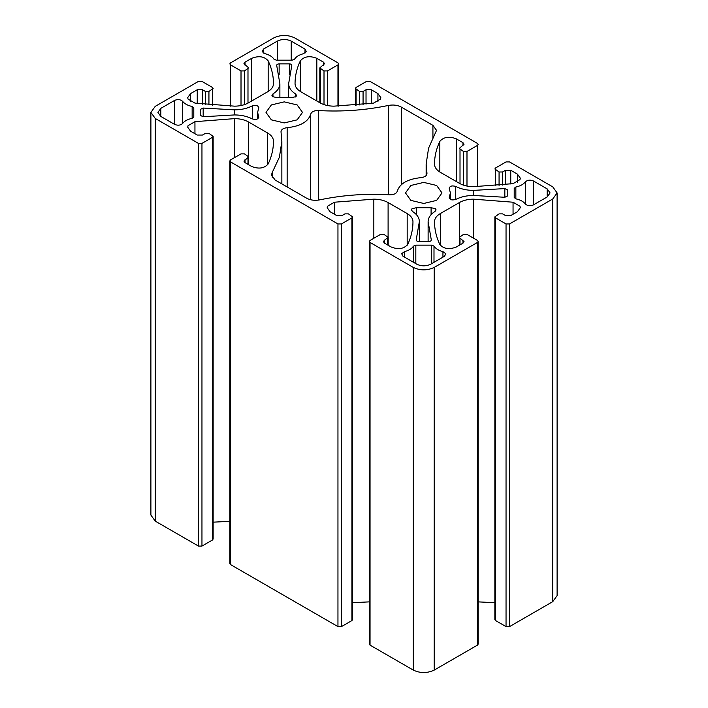 <?xml version="1.0" encoding="UTF-8"?>
<svg xmlns="http://www.w3.org/2000/svg" width="708" height="708" viewBox="0 0 708 708"><rect width="100%" height="100%" fill="white"/><g stroke="black" fill="none" stroke-linecap="round" stroke-linejoin="round"><path stroke-width="1.06" d="M415.826 245.154L413.499 246.101C411.844 248.658 408.861 250.499 404.551 251.623L401.648 253.703L403.002 256.252L416.773 264.199C421.419 266.376 426.066 266.376 430.721 264.199L444.491 256.252L445.845 253.703L442.942 251.623C438.633 250.499 435.65 248.658 433.995 246.101L431.668 245.154L415.826 245.154L415.826 263.659M533.425 180.956C530.212 179.628 527.531 179.929 525.398 181.85C523.46 184.337 520.274 186.062 515.849 187.009L514.203 188.355L514.203 197.505L515.849 198.842C520.274 199.798 523.46 201.523 525.398 204.01C527.531 205.931 530.212 206.232 533.425 204.904L547.195 196.957L550.081 192.93L547.195 188.903L533.425 180.956L533.425 204.904M419.366 221.577L416.224 239.746C416.1 240.747 416.906 241.322 418.64 241.455L428.853 241.455C430.588 241.322 431.393 240.747 431.269 239.746L428.119 221.577C428.234 217.683 430.535 214.294 435.031 211.4L436.066 209.869L435.482 208.692L431.092 207.709L416.401 207.709L412.003 208.692L411.428 209.869L412.454 211.4C416.95 214.294 419.26 217.683 419.366 221.577L419.366 241.455M428.119 241.455L428.119 221.577M449.341 198.408L449.341 197.169C449.527 199.753 451.651 200.514 455.731 199.444C460.749 196.851 466.625 195.523 473.36 195.452L504.831 197.275L507.786 195.877L507.786 189.983L504.831 188.585L473.36 190.399C466.625 190.337 460.749 189.009 455.731 186.416C451.651 185.346 449.527 186.107 449.341 188.691L450.376 192.93L449.191 197.789M449.191 188.071L449.341 188.691M410.844 200.382L423.747 203.462L436.65 200.382L441.996 192.93L436.65 185.478L423.747 182.398L410.844 185.478L405.498 192.93L410.844 200.382M355.372 105.297L355.372 88.438L356.089 87.429L366.558 81.393L370.045 81.393L477.449 143.405L478.174 144.405L477.449 145.414L466.988 151.459L463.501 151.459L459.288 148.432L464.059 144.211L462.979 142.697L456.315 138.848C449.173 136.095 443.677 136.927 439.827 141.37C436.27 148.866 434.5 156.495 434.535 164.274C434.632 167.38 436.562 170.062 440.305 172.292L459.492 183.363C463.359 185.531 467.988 186.647 473.378 186.7L513.052 183.646L519.973 179.611L520.3 178.151L517.415 174.124L510.751 170.283L505.521 170.283L502.556 171.991L499.069 171.991L494.857 168.973L495.582 167.964L506.043 161.92L509.53 161.92L552.771 186.885L557.107 192.93L552.771 198.966L509.53 223.932L506.043 223.932L495.582 217.896L494.857 216.887L499.069 213.869L502.556 213.869L505.521 215.577L510.751 215.577L517.415 211.736L520.3 207.709L519.973 206.249L513.052 202.214L473.378 199.16C467.988 199.214 463.359 200.329 459.492 202.497L440.305 213.568C436.562 215.798 434.632 218.471 434.535 221.586L434.535 221.834M272.226 177.407L272.226 172.487L271.465 174.947L275.076 179.982L306.688 198.231C310.458 200.222 314.786 200.771 319.662 199.877C342.336 195.107 365.682 193.408 389.701 194.788C393.869 194.788 396.392 193.611 397.268 191.257C399.693 183.584 407.551 179.044 420.853 177.646C424.924 177.133 426.968 175.681 426.968 173.274L426.145 164.026L428.588 148.149L436.535 130.378L432.924 125.343L401.312 107.094C397.542 105.103 393.214 104.554 388.338 105.448C365.664 110.218 342.318 111.917 318.299 110.537C314.131 110.537 311.609 111.714 310.732 114.068C308.307 121.741 300.449 126.281 287.147 127.679C283.076 128.192 281.032 129.644 281.032 132.051L280.996 131.644M352.628 216.887L352.628 619.562L351.911 620.571L341.442 626.607L337.955 626.607L337.955 223.932L341.442 223.932L351.911 217.896L352.628 216.887L348.424 213.869L344.929 213.869L341.973 215.577L336.743 215.577L330.078 211.736L327.185 207.709L327.512 206.249L334.433 202.214L373.833 199.16C379.364 199.196 384.117 200.329 388.099 202.55L407.18 213.568C410.932 215.798 412.861 218.471 412.959 221.586C412.985 229.357 411.224 236.994 407.658 244.49C403.808 248.933 398.321 249.765 391.17 247.004L384.515 243.163L384.515 240.145L383.426 241.649L384.515 243.163M369.319 601.871L352.628 602.703M434.535 222.082L434.535 221.586C434.5 229.357 436.27 236.994 439.827 244.49C443.677 248.933 449.173 249.765 456.315 247.004L462.979 243.163L464.059 241.649L459.288 237.428L463.501 234.401L466.988 234.401L477.449 240.446L478.174 241.455L477.449 242.455L434.208 267.42C427.234 270.677 420.26 270.677 413.286 267.42L370.045 242.455L369.319 241.455L370.045 240.446L380.506 234.401L383.993 234.401L388.196 237.428L384.515 240.145M478.174 241.455L478.174 644.13L477.449 645.13L434.208 670.095C427.234 673.352 420.26 673.352 413.286 670.095L370.045 645.13L369.319 644.13L369.319 241.455M494.857 602.703L478.174 601.871M557.107 192.93L557.107 595.605L552.771 601.641L509.53 626.607L506.043 626.607L495.582 620.571L494.857 619.562L494.857 216.887M193.797 116.97L192.151 118.316C187.726 119.263 184.54 120.988 182.602 123.475C180.469 125.396 177.788 125.697 174.575 124.369L160.804 116.422L157.919 112.395L160.804 108.368L174.575 100.421C177.788 99.093 180.469 99.394 182.602 101.315C184.54 103.802 187.726 105.527 192.151 106.483L193.797 107.82L193.797 116.97M304.998 49.073L306.352 51.622L303.449 53.702C299.139 54.826 296.156 56.667 294.501 59.224L292.174 60.171L276.332 60.171L274.005 59.224C272.35 56.667 269.367 54.826 265.058 53.702L262.155 51.622L263.509 49.073L277.279 41.126C281.934 38.949 286.581 38.949 291.227 41.126L304.998 49.073L304.998 53.1M258.659 117.882L258.659 116.634C258.473 119.218 256.349 119.979 252.269 118.909C247.251 116.316 241.375 114.988 234.64 114.926L203.169 116.74L200.214 115.342L200.214 109.448L203.169 108.05L234.64 109.873C241.375 109.802 247.251 108.474 252.269 105.881C256.349 104.811 258.473 105.572 258.659 108.156L257.624 112.395L258.809 117.254M258.809 107.536L258.659 108.156M276.731 65.578C276.607 64.578 277.412 64.003 279.147 63.87L289.36 63.87C291.094 64.003 291.9 64.578 291.776 65.578L288.634 83.748C288.74 87.642 291.05 91.031 295.546 93.925L296.572 95.456L295.997 96.633L291.599 97.615L276.908 97.615L272.518 96.633L271.934 95.456L272.969 93.925C277.465 91.031 279.766 87.642 279.881 83.748L279.881 97.226L279.881 83.748L276.678 65.295M288.634 83.491L288.634 97.226L288.634 83.491M271.35 119.847L266.004 112.395L271.35 104.943L284.253 101.864L297.156 104.943L302.502 112.395L297.156 119.847L284.253 122.927L271.35 119.847M355.372 88.438L359.576 91.456L363.071 91.456L366.027 89.748L371.257 89.748L377.922 93.589L380.815 97.615L380.488 99.076L373.567 103.111L333.893 106.165C328.503 106.112 323.875 104.996 319.998 102.828L300.82 91.757C297.068 89.527 295.139 86.854 295.041 83.739C295.015 75.968 296.776 68.331 300.342 60.835C304.192 56.392 309.679 55.56 316.83 58.322L323.485 62.162L324.574 63.676L319.804 67.897L324.007 70.924L327.494 70.924L337.955 64.879L338.681 63.87L337.955 62.87L294.714 37.905C287.74 34.648 280.766 34.648 273.792 37.905L230.551 62.87L229.826 63.87L230.551 64.879L241.012 70.924L244.499 70.924L248.712 67.897L243.941 63.676L245.021 62.162L251.685 58.322C258.827 55.56 264.323 56.392 268.173 60.835C271.73 68.331 273.5 75.968 273.465 83.739C273.368 86.854 271.438 89.527 267.695 91.757L248.508 102.828C244.641 104.996 240.012 106.112 234.622 106.165L194.948 103.111L188.027 99.076L187.7 97.615L190.585 93.589L197.249 89.748L202.479 89.748L205.444 91.456L208.931 91.456L213.143 88.438L212.418 87.429L201.957 81.393L198.47 81.393L155.229 106.359L150.893 112.395L155.229 118.44L198.47 143.405L201.957 143.405L212.418 137.361L213.143 136.352L208.931 133.334L205.444 133.334L202.479 135.042L197.249 135.042L190.585 131.201L187.7 127.174L188.027 125.714L194.948 121.679L234.622 118.625C240.012 118.678 244.641 119.794 248.508 121.962L267.597 132.98C271.447 135.272 273.403 138.016 273.465 141.211L273.465 141.299M272.226 172.487L279.412 157.176L281.855 141.299L281.032 132.051M273.465 141.166L273.465 141.211C273.474 148.928 271.704 156.512 268.173 163.955C264.323 168.398 258.827 169.23 251.685 166.477L245.021 162.628L243.941 161.114L248.712 156.893L244.499 153.875L241.012 153.875L230.551 159.911L229.826 160.92L229.826 563.595L230.551 564.595L337.955 626.607M229.826 160.92L230.551 161.92L337.955 223.932M213.143 522.168L229.826 521.336M150.893 112.395L150.893 515.07L155.229 521.115L198.47 546.08L201.957 546.08L212.418 540.036L213.143 539.027L213.143 136.352M413.499 262.314L413.499 246.101M431.668 263.659L431.668 245.154M433.995 262.314L433.995 246.101M442.942 257.146L442.942 251.623M404.551 257.146L404.551 251.623M525.398 204.01L525.398 181.85M547.195 196.957L547.195 188.903M515.849 198.842L515.849 187.009M416.401 214.63L416.401 207.709M431.092 214.63L431.092 207.709M504.831 197.275L504.831 188.585M473.36 195.452L473.36 190.399M455.731 199.444L455.731 186.416M505.521 184.717L505.521 170.283M502.556 185.071L502.556 171.991M510.751 184L510.751 170.283M517.415 182.177L517.415 174.124M439.827 172.009L439.827 141.37M456.315 181.531L456.315 138.848M462.979 145.715L462.979 142.697M460.014 183.655L460.014 149.441M463.501 185.151L463.501 151.459M466.988 186.071L466.988 151.459M477.449 186.673L477.449 145.414M432.924 137.741L432.924 125.343M341.442 626.607L341.442 223.932M351.911 620.571L351.911 217.896M334.433 214.25L334.433 202.214M373.833 238.251L373.833 199.16M388.099 237.012L388.099 202.55M407.18 245.269L407.18 213.568M387.48 244.871L387.48 238.428M370.045 645.13L370.045 242.455M413.286 670.095L413.286 267.42M434.208 670.095L434.208 267.42M477.449 645.13L477.449 242.455M460.014 244.871L460.014 238.428M462.979 243.163L462.979 240.145M440.305 245.269L440.305 213.568M459.492 236.861L459.492 202.497M473.378 238.1L473.378 199.16M513.052 214.25L513.052 202.214M495.582 620.571L495.582 217.896M506.043 626.607L506.043 223.932M509.53 626.607L509.53 223.932M552.771 601.641L552.771 198.966M495.582 185.77L495.582 169.973M499.069 185.452L499.069 171.991M192.151 118.316L192.151 106.483M182.602 123.475L182.602 101.315M174.575 124.369L174.575 100.421M160.804 116.422L160.804 108.368M291.227 60.171L291.227 41.126M277.279 60.171L277.279 41.126M263.509 53.1L263.509 49.073M252.269 118.909L252.269 105.881M234.64 114.926L234.64 109.873M203.169 116.74L203.169 108.05M289.36 74.818L289.36 63.87M279.147 74.818L279.147 63.87M272.969 96.978L272.969 93.925M295.546 96.978L295.546 93.925M323.485 65.18L323.485 62.162M316.83 100.996L316.83 58.322M300.342 91.474L300.342 60.835M377.922 101.642L377.922 93.589M371.257 103.465L371.257 89.748M366.027 104.182L366.027 89.748M363.071 104.536L363.071 91.456M359.576 104.917L359.576 91.456M356.089 105.235L356.089 89.447M401.312 184.638L401.312 107.094M388.338 194.718L388.338 105.448M318.299 200.116L318.299 110.537M310.732 199.78L310.732 114.068M287.147 186.947L287.147 127.679M230.551 564.595L230.551 161.92M247.986 164.336L247.986 157.893M245.021 162.628L245.021 159.61M267.597 164.858L267.597 132.98M248.508 156.326L248.508 121.962M234.622 157.565L234.622 118.625M194.948 133.715L194.948 121.679M212.418 540.036L212.418 137.361M201.957 546.08L201.957 143.405M198.47 546.08L198.47 143.405M155.229 521.115L155.229 118.44M212.418 105.235L212.418 89.447M208.931 104.917L208.931 91.456M205.444 104.536L205.444 91.456M202.479 104.182L202.479 89.748M197.249 103.465L197.249 89.748M190.585 101.642L190.585 93.589M268.173 91.474L268.173 60.835M251.685 100.996L251.685 58.322M245.021 65.18L245.021 62.162M247.986 103.12L247.986 68.906M244.499 104.616L244.499 70.924M241.012 105.545L241.012 70.924M230.551 106.138L230.551 64.879M337.955 106.138L337.955 64.879M327.494 105.545L327.494 70.924M324.007 104.616L324.007 70.924M320.52 103.12L320.52 68.906M450.376 199.408L450.376 192.93M426.145 175.611L426.145 164.026M388.196 245.287L388.196 237.428M459.288 245.287L459.288 237.428M257.624 118.873L257.624 112.395M281.855 183.894L281.855 141.299M248.712 164.76L248.712 156.893M338.681 106.129L338.681 63.87M319.804 102.713L319.804 67.897"/></g></svg>
